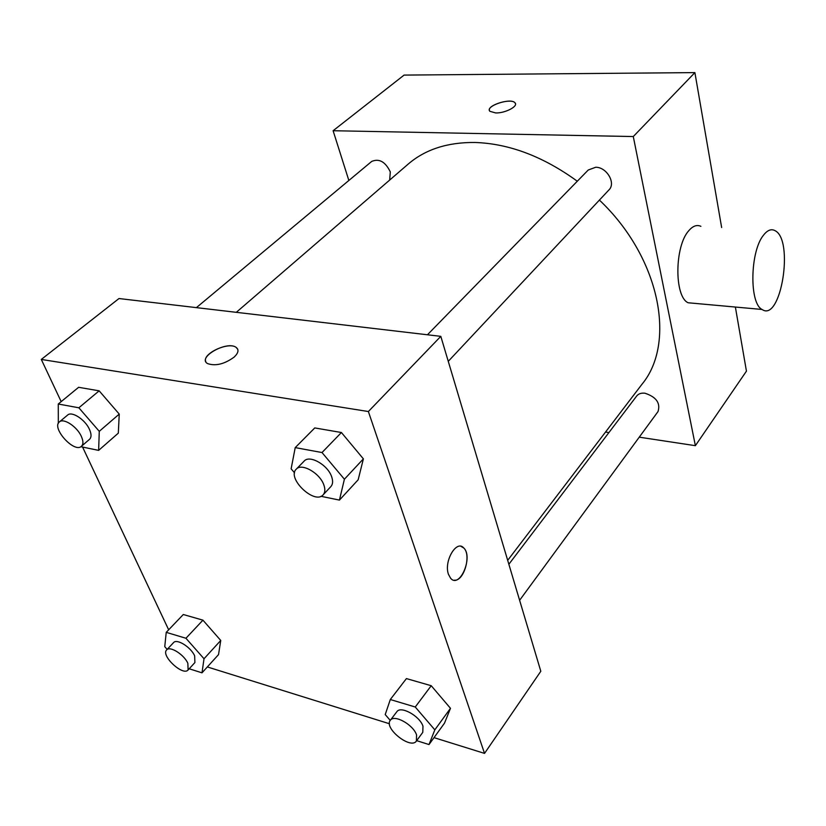 <?xml version="1.0" encoding="UTF-8"?>
<svg xmlns="http://www.w3.org/2000/svg" width="826" height="826" viewBox="0 0 826 826"><rect width="100%" height="100%" fill="white"/><g stroke="black" fill="none" stroke-linecap="round" stroke-linejoin="round"><path stroke-width="1.24" d="M348.851 180.471L333.105 130.725L404.09 75.094L694.893 72.605L721.645 227.522M735.377 307.045L746.446 371.142L695.378 445.679L639.252 437.171M495.714 112.945L489.89 111.314C484.542 106.244 510.912 97.344 515.001 102.816C518.676 106.193 505.254 113.276 495.714 112.945M333.105 130.725L633.284 136.548L694.893 72.605M508.857 564.272L636.732 395.953C638.539 393.723 641.286 392.815 644.961 393.217C656.319 396.986 660.666 403.119 657.992 411.616L519.616 600.295M427.434 334.778L588.246 170.011L595.701 167.255C606.749 167.089 616.124 183.186 608.968 189.887L448.26 361.344M389.655 180.089L390.306 171.911C385.401 161.751 379.196 158.262 371.69 161.431L196.402 307.633M608.917 432.576L605.52 432.06M633.284 136.548L695.378 445.679M236.308 312.321L408.25 164.044C425.307 149.403 447.537 142.217 474.94 142.475C509.198 143.61 543.312 156.527 577.291 181.224M599.408 200.088C660.17 257.609 676.349 342.842 642.029 384.193L507.691 560.348M694.635 303.359L688.151 302.77C674.202 296.782 674.491 246.189 688.791 230.691C692.869 225.932 696.907 224.476 700.902 226.334M515.455 103.673L515.001 102.827C511.397 97.819 487.35 104.974 489.415 110.457M763.544 235.131C750.029 251.218 749.151 303.421 762.057 309.461C780.983 322.811 794.375 239.478 774.86 230.568C771.164 228.678 767.395 230.196 763.544 235.131M61.176 401.622L41.3 359.434L118.996 298.537L440.805 336.347L540.813 671.27L484.532 753.395L434.011 737.639M41.3 359.434L368.375 411.534L440.805 336.347M234.161 357.09C224.465 364.121 215.617 366.3 207.625 363.616C196.671 357.648 226.665 340.529 235.999 347.281C239.137 349.615 238.518 352.888 234.161 357.09M183.289 614.513L202.938 620.161L220.749 640.46L218.529 654.605L220.749 640.46L202.938 620.161L183.289 614.513L166.232 632.355L185.943 638.261L204.012 658.756L201.998 672.829L189.195 668.781M314.768 427.93L341.406 432.514L363.388 458.864L358.164 479.772L363.388 458.864L341.406 432.514L314.768 427.93L295.223 447.609L322.006 452.545L344.401 479.225L339.434 500.102L320.994 496.292M168.669 629.815L82.579 447.062M389.459 723.752L207.336 666.943M368.375 411.534L484.532 753.395M78.615 387.301L99.161 390.832L119.243 414.094L118.314 433.154L119.243 414.094L99.161 390.832L78.615 387.301L58.274 404.017L78.852 407.796L99.275 431.327L98.635 450.376L80.865 446.711M406.423 678.59L431.224 685.714L450.48 708.316L444.502 723.153L450.48 708.316L431.224 685.714L406.423 678.59L390.306 699.529L415.251 707.004L434.827 729.854L429.014 744.556L416.676 740.664M448.477 574.359C443.593 561.339 456.582 539.275 463.778 547.989C473.463 556.941 459.721 589.052 450.645 578.293L448.477 574.359M460.939 546.337L463.768 547.989C471.584 555.01 463.913 581.514 454.362 580.182M205.788 361.582C201.864 353.9 228.234 341.499 235.999 347.281L237.754 349.295M390.254 720.406L385.215 714.573L390.306 699.529M416.397 741.046L422.778 732.352L422.974 726.199C419.722 715.915 400.641 705.445 396.821 711.754L390.316 720.313C383.47 728.078 410.801 749.863 416.397 741.046L416.562 734.913C413.258 724.608 394.105 714.036 390.316 720.313M415.251 707.004L431.224 685.714M434.827 729.854L450.48 708.316M429.014 744.556L444.502 723.153M167.162 649.381L164.756 646.665L166.232 632.355M188.111 669.958L194.895 662.576L194.657 655.875C190.961 647.192 176.795 638.333 173.553 642.628L166.666 649.907C160.523 655.462 183.011 676.484 188.111 669.958L187.843 663.268C184.095 654.574 169.888 645.653 166.666 649.907M185.943 638.261L202.938 620.161M204.012 658.756L220.749 640.46M201.998 672.829L218.529 654.605M294.552 472.854L291.134 468.817L295.223 447.609M323.131 494.836L330.875 486.586C332.878 484.304 333.136 481.021 331.649 476.736C327.798 464.873 309.523 454.548 304.154 461.094L296.255 469.189C286.405 478.12 314.654 505.068 323.131 494.836C325.134 492.564 325.372 489.281 323.864 484.996C319.941 473.091 301.593 462.674 296.255 469.189M322.006 452.545L341.406 432.514M344.401 479.225L363.388 458.864M339.434 500.102L358.164 479.772M58.326 423.387L58.274 404.017M81.433 446.298L89.518 439.329C91.531 437.367 91.521 434.063 89.476 429.417C85.254 419.66 71.831 410.873 67.639 415.055L59.41 421.91C51.171 427.878 74.309 453.443 81.433 446.298C83.436 444.347 83.405 441.043 81.33 436.386C77.055 426.608 63.571 417.75 59.41 421.91M78.852 407.796L99.161 390.832M99.275 431.327L119.243 414.094M98.635 450.376L118.314 433.154M762.057 309.461L688.151 302.77"/></g></svg>
